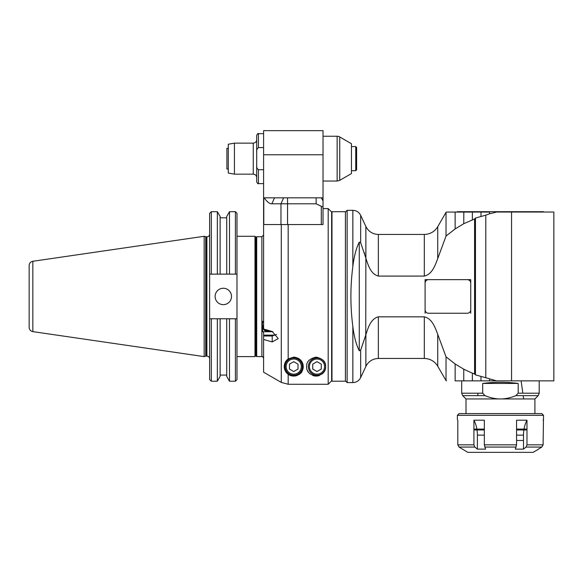 <?xml version="1.0" encoding="UTF-8"?>
<svg xmlns="http://www.w3.org/2000/svg" width="583" height="583" viewBox="0 0 583 583"><rect width="100%" height="100%" fill="white"/><g stroke="black" fill="none" stroke-linecap="round" stroke-linejoin="round"><path stroke-width="0.87" d="M457.385 211.702L543.516 211.702M425.087 279.658L425.087 283.105A3.447 3.447 0 0 1 428.534 279.658L425.087 279.658M428.534 313.246L467.289 313.246L428.534 313.246A3.447 3.447 0 0 1 425.087 309.799L425.087 313.246M470.736 279.658L467.289 279.658A3.447 3.447 0 0 1 470.736 283.105L470.736 279.658M470.736 313.246L470.736 309.799A3.447 3.447 0 0 1 467.289 313.246M345.42 211.702L345.42 381.202L331.982 381.202L331.982 211.702L345.42 211.702M472.368 373.186L463.755 369.199L455.141 363.967L446.031 356.84L437.746 334.358C435.129 327.544 432.229 318.646 424.315 316.831L378.36 316.831C370.613 318.872 368.143 327.792 365.869 334.737L360.658 350.194L365.745 335.232L365.869 258.167C368.143 265.119 370.613 274.032 378.36 276.072L424.315 276.072C432.229 274.265 435.129 265.36 437.746 258.546L446.031 236.064L455.141 228.937L463.755 223.704L474.591 218.968L474.591 373.936L472.368 373.186L472.368 380.859L553.85 380.859L553.85 212.044L511.553 212.044L511.553 380.859L461.692 380.859L461.692 393.212L482.695 393.212L482.695 383.446C494.53 381.916 506.372 381.916 518.207 383.446L518.207 393.212L515.882 395.646L538.196 395.646L539.209 393.212L518.207 393.212M455.141 363.967L455.141 380.859C443.605 380.859 443.605 380.859 455.141 380.859C443.605 380.859 443.605 380.859 455.141 380.859L472.368 380.859M479.78 380.859L461.692 380.859M489.523 212.074L472.449 212.044L489.611 212.044L489.589 213.786L485.799 215.163L485.799 377.74L496.599 380.859M496.738 212.044L511.553 212.044M489.589 213.786L496.483 212.074M485.799 377.74L475.458 374.869L475.458 218.042L485.799 215.163M480.975 376.698L480.975 380.859M489.589 379.118L489.589 380.859M474.591 373.936L475.458 374.869M470.736 283.105L470.736 309.799M425.087 309.799L425.087 283.105M428.534 279.658L467.289 279.658M365.745 257.679L360.658 242.71L359.274 242.142C356.213 248.183 354.078 256.294 352.846 266.467C350.252 286.457 350.252 306.447 352.846 326.436C354.078 336.61 356.213 344.721 359.274 350.769L360.658 350.194L360.658 377.609L365.869 366.423C368.492 361.351 372.661 358.698 378.36 358.465L378.36 316.831M364.346 252.658L364.579 253.445M446.031 236.064L446.031 212.329L446.571 212.044M455.119 212.044L455.141 228.937M463.66 212.074L446.483 212.066M472.419 212.044L455.214 212.044M464.826 212.074L472.368 212.074L472.368 219.718M463.82 212.044L463.755 223.704M472.405 212.074L481.019 212.044L480.975 216.213M475.458 218.042L474.591 218.968M472.361 212.074L463.798 212.074M345.42 380.859L347.14 382.579L347.14 210.325L345.42 212.044M347.14 382.579L352.846 382.579C356.417 382.433 359.019 380.779 360.658 377.609M463.755 369.199L463.755 380.859M424.315 316.831L424.315 358.465C430.174 358.662 434.648 361.241 437.746 366.219L446.031 380.575L446.031 356.84M518.207 383.446L482.695 383.446M482.695 393.212L485.02 395.646C490.522 397.89 495.667 398.983 500.447 398.947C505.235 398.983 510.38 397.89 515.882 395.646M538.349 449.129L541.833 447.066L543.094 444.829L543.516 415.307L457.385 415.307L459.105 413.587L541.789 413.587L465.999 413.587L465.999 398.947L534.903 398.947L538.196 395.646M543.516 415.307L541.789 413.587M457.808 420.197L457.808 444.829L459.061 447.066L467.828 452.35L533.073 452.35L538.349 449.304M473.921 444.829L473.921 420.197L484.335 420.197L484.335 444.829L485.603 449.129L477.397 449.129L474.846 447.066L473.921 444.829L457.808 444.829M516.567 444.829L516.567 420.197L526.974 420.197L526.974 444.829L526.055 447.066L523.498 449.129L515.299 449.129L516.567 444.829L484.335 444.829M543.516 419.614L543.094 420.197M473.921 420.197C476.209 424.679 477.368 429.656 477.397 435.122L477.397 449.129M516.567 435.122L523.498 435.122L523.498 449.129M523.498 435.122C523.534 429.656 524.693 424.679 526.974 420.197M473.921 429.955L484.335 429.955M516.567 429.955L526.974 429.955M473.921 429.088L484.335 429.088M516.567 429.088L526.974 429.088M521.122 380.925L522.849 393.212M523.191 395.646L523.651 398.947M306.658 366.598C306.323 361.803 309.478 358.647 316.132 357.124C322.785 358.647 325.941 361.803 325.606 366.598C325.875 371.59 322.72 374.752 316.132 376.071C309.551 374.752 306.388 371.59 306.658 366.598M323.026 224.535L323.026 205.763L323.026 224.535L281.283 224.535L281.283 382.419L263.596 372.202L281.283 382.419L288.17 384.27L328.193 384.27L331.64 380.823L331.64 212.044L328.193 208.597L328.193 384.27M272.21 341.944L263.596 339.452L263.596 335.99L272.21 335.99L272.21 341.944L278.237 338.577L272.21 331.501L263.596 329.009L263.596 224.535L281.283 224.535M288.17 358.931L293.737 357.124C303.328 358.071 304.508 366.794 302.278 370.701C301.579 374.636 292.987 378.229 288.17 374.264C282.974 369.134 282.974 364.025 288.17 358.931L288.17 224.535M272.21 335.99L276.575 334.445M263.596 372.202L263.596 339.452M287.514 359.463A9.474 9.474 0 0 0 288.17 374.264L288.17 384.27M290.378 375.459A9.474 9.474 0 0 0 297.104 375.459M299.56 374.075A9.474 9.474 0 0 0 302.278 370.701M302.351 366.598A8.614 8.614 0 0 0 289.43 359.143A8.614 8.614 0 0 0 289.43 374.06A8.614 8.614 0 0 0 302.351 366.598A8.614 8.614 0 0 0 289.43 359.143A8.614 8.614 0 0 0 289.43 374.06A8.614 8.614 0 0 0 302.351 366.598M293.737 361.671L298.008 364.135L298.008 369.061L293.737 371.524L289.474 369.061L289.474 364.135L293.737 361.671M307.591 370.701A9.474 9.474 0 0 0 310.316 374.075M312.772 375.459A9.474 9.474 0 0 0 319.499 375.459M321.954 374.075A9.474 9.474 0 0 0 324.673 370.701M325.606 366.598A8.614 8.614 0 0 0 312.685 359.143A8.614 8.614 0 0 0 312.685 374.06A8.614 8.614 0 0 0 325.606 366.598A8.614 8.614 0 0 0 312.685 359.143A8.614 8.614 0 0 0 312.685 374.06A8.614 8.614 0 0 0 325.606 366.598M316.992 361.671L321.262 364.135L321.262 369.061L316.992 371.524L312.728 369.061L312.728 364.135L316.992 361.671M263.596 130.65L263.596 197.834L264.208 197.834C267.094 201.944 269.645 203.933 271.875 203.802L274.513 197.834L323.026 197.834L323.026 130.65L263.596 130.65L323.026 130.65M264.208 197.834L274.513 197.834M316.132 197.834L316.132 203.802L287.557 203.802L287.557 224.535L280.962 224.535L280.962 203.802L287.557 203.802L287.557 197.834L283.6 197.834L280.962 203.802L271.875 203.802M316.132 203.802L321.299 206.28C322.414 207.023 322.982 206.848 323.026 205.763L323.026 197.834M280.962 224.535L263.596 224.535L263.596 197.834M323.026 200.814L321.299 197.834L323.026 200.814L321.299 197.834L323.026 200.814L323.026 205.763C322.982 206.848 322.414 207.023 321.299 206.28L321.299 224.535M263.596 169.711L258.429 169.711C257.001 168.589 256.425 166.993 256.702 164.916L256.702 135.387C257.446 133.798 258.021 133.223 258.429 133.667L258.429 147.579L263.596 147.579M263.596 183.623L258.429 183.623C258.029 184.082 257.46 183.507 256.702 181.903L256.702 164.916M253.255 143.141L253.255 174.149C255.354 174.353 256.498 175.505 256.702 177.596L256.702 139.694C256.498 141.793 255.354 142.937 253.255 143.141L234.432 143.141L234.432 174.149L228.281 173.064L228.281 144.227L234.432 143.141M258.429 147.579C257.001 148.701 256.425 150.297 256.702 152.374M323.026 136.254L337.142 136.254L337.142 181.036L323.026 181.036M337.142 136.254A5.167 5.167 0 0 1 339.729 136.947L351.447 143.709L351.447 173.581L339.729 180.344L339.729 136.947M356.614 158.649L356.614 169.842L355.754 170.702L355.754 146.588L356.614 147.448L356.614 158.649M226.904 148.308L226.904 168.983L226.904 148.308L228.281 148.308M226.904 168.983L228.281 168.983M235.408 318.77L235.408 381.224L236.982 379.657L236.982 318.77L229.491 318.77L229.491 381.224L226.721 376.429L226.721 318.77L209.632 318.77L209.632 274.141L211.338 274.141A3184.951 16.025 0.3 0 0 209.632 274.141L209.632 213.378L211.338 211.68L217.342 211.68L217.342 274.141L236.982 274.141L236.982 318.77A3192.617 16.032 -179.7 0 1 235.408 318.77L220.112 318.77L220.112 376.429L217.342 381.224L217.342 318.77L211.338 318.77A3184.951 16.025 179.7 0 1 209.632 318.77L209.632 379.526L211.338 381.224L211.338 318.77M229.491 211.68L226.721 216.482L226.721 274.141L229.491 274.141L229.491 211.68L235.408 211.68L236.982 213.254L236.982 274.141A3192.617 16.032 -0.3 0 0 235.408 274.141A3192.617 16.032 -0.3 0 1 236.982 274.141M223.304 304.654A8.206 8.206 0 0 1 216.206 292.353A8.206 8.206 0 0 1 230.409 292.353A8.206 8.206 0 0 1 223.304 304.654M209.632 234.053A2.755 2.755 0 0 1 206.878 236.807L206.878 356.096C208.554 356.257 209.472 357.182 209.632 358.851M206.455 236.807L205.741 236.713L205.741 356.191A2.755 2.755 0 0 1 206.455 356.096L206.455 236.807L206.878 236.807M205.741 236.713L204.167 236.29L204.167 356.614L205.741 356.191M32.837 261.279A4.307 4.307 180 0 0 29.15 265.535L29.15 327.369C29.325 329.694 30.556 331.115 32.837 331.625L32.837 261.279L204.167 236.29M235.408 211.68L235.408 274.141M209.632 274.141A3184.951 16.025 0.3 0 1 211.338 274.141L217.342 274.141M217.342 211.68L220.112 216.482L220.112 274.141M211.338 274.141L211.338 211.68M254.982 236.29L254.982 356.614L255.842 355.754L255.842 237.15L254.982 236.29L236.982 236.29M272.888 331.734L262.846 331.734L261.869 326.509L262.846 321.291L263.596 322.005M262.744 326.757A5.167 4.475 0 0 1 262.736 326.509L262.736 326.997A5.167 4.475 180 0 0 270.315 330.955M261.869 236.727L263.596 235L261.869 236.727L256.702 236.727L255.842 237.594L256.702 236.727L256.702 356.57L261.869 356.57L261.869 236.727M262.846 331.734L263.596 332.448L263.596 335.13L275.599 335.13M263.596 335.99L263.596 335.13M263.596 324.52A5.167 4.475 180 0 0 262.736 326.997M264.23 329.191A4.307 3.731 180 0 0 269.484 330.714M365.869 334.737L365.869 366.423M360.658 242.71L360.658 215.295C359.019 212.125 356.417 210.47 352.846 210.325L352.846 266.467M360.658 215.295L365.869 226.481L365.869 258.167M378.36 276.072L378.36 234.439C372.661 234.206 368.492 231.553 365.869 226.481M437.746 258.546L437.746 226.685C434.648 231.662 430.174 234.242 424.315 234.439L424.315 276.072M359.274 242.142L359.274 350.769M352.846 326.436L352.846 382.579M437.746 366.219L437.746 334.358M465.999 398.947L462.698 395.646L485.02 395.646M543.094 444.829L526.974 444.829M462.552 444.829L473.156 444.829M538.349 447.066L526.456 447.066M526.055 447.066L541.833 447.066M484.67 447.066L516.232 447.066M459.061 447.066L474.846 447.066M477.397 435.122L484.335 435.122M516.567 440.464L523.498 440.464M301.316 366.598A7.579 7.579 0 0 0 289.948 360.032A7.579 7.579 0 0 0 289.948 373.164A7.579 7.579 0 0 0 301.316 366.598M324.571 366.598A7.579 7.579 0 0 0 313.202 360.032A7.579 7.579 0 0 0 313.202 373.164A7.579 7.579 0 0 0 324.571 366.598M263.793 224.535L263.793 197.834M263.596 154.772L323.026 154.772M258.429 183.623L258.429 169.711M424.315 358.465L378.36 358.465M424.315 234.439L378.36 234.439M437.746 226.685L446.031 212.329M352.846 210.325L347.14 210.325M446.031 380.575L446.527 380.859M539.209 393.212L539.209 380.859M462.698 395.646L461.692 393.212M534.903 413.587L534.903 398.947M457.385 415.307L457.385 419.614M478.053 393.212L477.71 395.646M323.026 208.597L328.193 208.597M263.596 133.667L258.429 133.667M253.255 174.149L234.432 174.149M337.142 181.036L339.729 180.344M351.447 170.702L355.754 170.702M351.447 146.588L355.754 146.588M220.112 375.08L226.721 375.08M229.491 381.224L235.408 381.224M206.455 356.096L206.878 356.096M32.837 331.625L204.167 356.614M220.112 217.823L226.721 217.823M211.338 381.224L217.342 381.224M236.982 356.614L254.982 356.614M261.869 356.57C262.284 356.126 262.86 356.701 263.596 358.29M255.842 355.71L256.702 356.57"/></g></svg>
